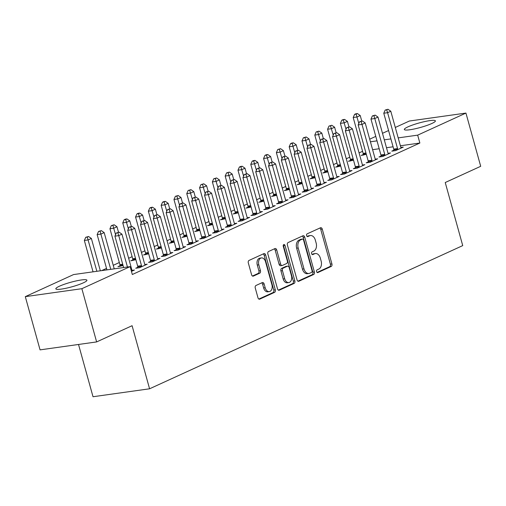 <?xml version="1.0" encoding="UTF-8"?>
<svg xmlns="http://www.w3.org/2000/svg" width="506" height="506" viewBox="0 0 506 506"><rect width="100%" height="100%" fill="white"/><g stroke="black" fill="none" stroke-linecap="round" stroke-linejoin="round"><path stroke-width="0.76" d="M316.598 271.614A1.423 0.942 82 0 0 317.673 272.62A1.423 0.942 82 0 0 317.85 272.563L331.202 266.46A2.03 1.347 82 0 0 331.923 263.949L322.265 229.123A2.03 1.347 82 0 0 320.728 227.687A2.03 1.347 82 0 0 320.469 227.763L307.117 233.867A1.423 0.942 82 0 0 306.617 235.625A1.423 0.942 82 0 0 307.692 236.625A1.423 0.942 82 0 0 307.869 236.574L309.596 235.783A6.496 4.32 82 0 1 310.412 235.543A6.496 4.32 82 0 1 315.339 240.141L316.142 243.038A6.496 4.32 82 0 1 313.84 251.071L312.107 251.861A1.423 0.942 82 0 0 311.607 253.62A1.423 0.942 82 0 0 312.683 254.626A1.423 0.942 82 0 0 312.86 254.569L314.587 253.778A6.496 4.32 82 0 1 315.402 253.544A6.496 4.32 82 0 1 320.33 258.136L321.133 261.039A6.496 4.32 82 0 1 318.831 269.065L317.098 269.856A1.423 0.942 82 0 0 316.598 271.614M59.455 286.206A16.129 2.34 164.5 0 1 76.393 280.874A16.129 2.34 164.5 0 1 86.918 280.223A16.129 2.34 164.5 0 1 83.3 282.854A16.129 2.34 164.5 0 1 66.362 288.186A16.129 2.34 164.5 0 1 55.837 288.837A16.129 2.34 164.5 0 1 59.455 286.206M407.937 126.867A16.129 2.34 164.5 0 1 424.882 121.535A16.129 2.34 164.5 0 1 435.4 120.877A16.129 2.34 164.5 0 1 431.789 123.515A16.129 2.34 164.5 0 1 414.844 128.847A16.129 2.34 164.5 0 1 404.319 129.498A16.129 2.34 164.5 0 1 407.937 126.867M255.979 285.485A2.03 1.347 82 0 0 255.258 287.996L257.971 297.768A2.03 1.347 82 0 0 259.508 299.204A2.03 1.347 82 0 0 259.761 299.128L274.594 292.348A2.03 1.347 82 0 0 275.308 289.837L265.65 255.005A2.03 1.347 82 0 0 264.113 253.569A2.03 1.347 82 0 0 263.86 253.645L249.028 260.426A2.03 1.347 82 0 0 248.313 262.937L251.583 274.739A2.03 1.347 82 0 0 253.12 276.175A2.03 1.347 82 0 0 253.38 276.099L259.723 273.196A2.03 1.347 82 0 0 260.445 270.691L258.819 264.834A5.427 3.612 82 0 1 261.425 257.921A5.427 3.612 82 0 1 265.542 261.76L271.899 284.688A5.427 3.612 82 0 1 269.293 291.601A5.427 3.612 82 0 1 265.182 287.762L264.119 283.942A2.03 1.347 82 0 0 262.582 282.506A2.03 1.347 82 0 0 262.323 282.582L255.979 285.485M130.131 266.624L81.864 288.692L25.3 296.642L73.566 274.568L130.131 266.624L132.313 274.511L419.86 143.034L417.671 135.146L398.19 137.885M395.3 127.461L409.373 121.023L465.937 113.078L480.7 166.303L445.236 182.521L462.731 245.606L149.58 388.791L132.085 325.706L96.627 341.923L81.864 288.692M465.937 113.078L417.671 135.146M297.054 279.894A2.03 1.347 82 0 0 298.591 281.33A2.03 1.347 82 0 0 298.844 281.254L313.676 274.473A2.03 1.347 82 0 0 314.39 271.969L304.732 237.137A2.03 1.347 82 0 0 303.195 235.701A2.03 1.347 82 0 0 302.942 235.777L288.11 242.557A2.03 1.347 82 0 0 287.395 245.068L297.054 279.894M294.131 283.411L279.306 290.191A2.03 1.347 82 0 1 279.053 290.267A2.03 1.347 82 0 1 277.509 288.831L267.851 253.999A2.03 1.347 82 0 1 268.572 251.495L274.916 248.591A2.03 1.347 82 0 1 275.169 248.516A2.03 1.347 82 0 1 276.712 249.951L280.628 264.075A2.03 1.347 82 0 0 282.165 265.511A2.03 1.347 82 0 0 282.424 265.435L286.63 263.512A2.03 1.347 82 0 0 287.351 261.001L283.271 246.295A1.423 0.942 82 0 1 283.955 244.487A1.423 0.942 82 0 1 285.03 245.492L294.853 280.9A2.03 1.347 82 0 1 294.131 283.411L292.601 283.626L278.395 290.121M78.525 344.466L93.015 396.736L149.58 388.791M137.79 267.288L135.716 268.231L139.542 267.699L147.221 264.183L144.811 264.524M116.519 268.534L114.236 268.819M163.394 255.581L161.325 256.523L165.146 255.992L172.824 252.475L170.421 252.817M132.819 259.875L130.75 260.824L135.874 259.686M189.004 243.873L186.929 244.815L190.749 244.284L198.434 240.767L196.024 241.109M158.429 248.168L156.354 249.11L161.477 247.978M214.607 232.165L212.533 233.108L216.353 232.577L224.038 229.06L221.628 229.401M184.032 236.46L181.958 237.403L187.081 236.27M240.211 220.458L238.136 221.4L241.963 220.869L249.641 217.352L247.232 217.694M209.636 224.753L207.561 225.695L212.691 224.563M265.814 208.75L263.746 209.693L267.566 209.161L275.245 205.645L272.842 205.986M235.239 213.045L233.171 213.987L238.294 212.855M291.418 197.043L289.35 197.985L293.17 197.448L300.849 193.937L298.445 194.279M260.843 201.337L258.775 202.28L263.898 201.148M317.028 185.335L314.953 186.278L318.774 185.74L326.459 182.23L324.049 182.571M286.453 189.63L284.378 190.572L289.502 189.44M342.632 173.628L340.557 174.57L344.377 174.032L352.062 170.522L349.652 170.864M312.057 177.922L309.982 178.865L315.105 177.732M368.235 161.92L366.161 162.862L369.987 162.325L377.666 158.814L375.256 159.156M337.66 166.215L335.592 167.157L340.715 166.025M393.839 150.206L391.77 151.155L395.591 150.617L403.269 147.107L400.866 147.448M363.264 154.507L361.195 155.45L366.319 154.317M419.86 143.034L400.379 145.772M393.086 146.797L386.489 147.72M379.196 148.745L372.606 149.668M362.568 151.313L359.077 152.907M349.766 157.164L346.275 158.764M336.964 163.021L333.473 164.614M324.163 168.871L320.671 170.471M311.361 174.728L307.869 176.322M298.559 180.579L295.068 182.179M285.757 186.436L282.266 188.03M272.955 192.286L269.458 193.887M260.147 198.143L256.656 199.737M247.345 203.994L243.854 205.594M234.544 209.851L231.052 211.445M221.742 215.701L218.25 217.302M208.94 221.558L205.449 223.152M196.138 227.409L192.647 229.009M183.336 233.266L179.845 234.86M170.535 239.117L167.043 240.717M157.733 244.974L154.235 246.567M144.925 250.824L141.433 252.424M132.123 256.681L128.632 258.275M119.321 262.532L113.243 265.315M106.519 268.389L101.617 270.628M350.462 160.358L348.394 161.306L353.517 160.174M381.037 156.063L378.969 157.012L382.789 156.474L390.468 152.964L388.064 153.299M324.858 172.065L322.784 173.014L327.913 171.882M355.433 167.771L353.359 168.719L357.185 168.182L364.864 164.671L362.454 165.007M299.255 183.773L297.18 184.722L302.303 183.589M329.83 179.478L327.755 180.427L331.575 179.889L339.26 176.379L336.851 176.714M273.651 195.48L271.577 196.429L276.7 195.297M304.226 191.186L302.152 192.135L305.972 191.597L313.657 188.087L311.247 188.422M248.041 207.188L245.973 208.137L251.096 207.005M278.616 202.893L276.548 203.842L280.368 203.304L288.047 199.794L285.643 200.129M222.438 218.896L220.363 219.844L225.493 218.712M253.013 214.601L250.938 215.55L254.765 215.012L262.443 211.502L260.033 211.837M196.834 230.603L194.759 231.552L199.883 230.42M227.409 226.308L225.334 227.257L229.155 226.72L236.84 223.209L234.43 223.544M171.23 242.311L169.156 243.26L174.279 242.127M201.805 238.016L199.731 238.965L203.551 238.427L211.236 234.917L208.826 235.252M145.62 254.018L143.552 254.967L148.675 253.835M176.196 249.724L174.127 250.672L177.948 250.135L185.626 246.624L183.223 246.96M120.017 265.726L117.949 266.675L123.072 265.542M150.592 261.431L148.524 262.38L152.344 261.842L160.022 258.332L157.619 258.667M131.452 271.393L134.419 270.04L132.009 270.375M96.627 341.923L40.063 349.867L25.3 296.642M369.696 139.169L375.775 136.392M382.498 133.312L388.576 130.535M390.898 138.91L384.307 139.833M377.014 140.858L370.417 141.788M315.402 253.544L313.872 253.759A6.496 4.32 82 0 0 313.062 253.993L314.587 253.778M312.101 254.436L313.062 253.993M310.412 235.543L308.881 235.758A6.496 4.32 82 0 0 308.072 235.998L309.596 235.783M307.11 236.441L308.072 235.998M317.091 272.43L329.678 266.675A2.03 1.347 82 0 0 330.393 264.164L320.734 229.338A2.03 1.347 82 0 0 319.849 228.042M297.933 281.191L312.145 274.688A2.03 1.347 82 0 0 312.866 272.184L303.208 237.352A2.03 1.347 82 0 0 302.322 236.062M311.538 272.399A1.423 0.942 82 0 0 312.044 270.64L303.562 240.072A1.423 0.942 82 0 0 302.487 239.066A1.423 0.942 82 0 0 302.31 239.117L300.488 239.952A6.496 4.32 82 0 0 298.186 247.984L303.979 268.882A6.496 4.32 82 0 0 308.907 273.474A6.496 4.32 82 0 0 309.716 273.234L311.538 272.399M301.146 239.281A1.423 0.942 82 0 0 300.956 239.281A1.423 0.942 82 0 0 300.779 239.332L302.31 239.117M308.907 273.474L307.376 273.689A6.496 4.32 82 0 1 302.449 269.097L296.655 248.193A6.496 4.32 82 0 1 298.957 240.167L300.779 239.332M282.165 265.511L280.64 265.726A2.03 1.347 82 0 1 279.097 264.29L275.182 250.166A2.03 1.347 82 0 0 274.296 248.876M292.601 283.626A2.03 1.347 82 0 0 293.322 281.115L283.505 245.707A1.423 0.942 82 0 0 283.271 245.189M284.695 278.736A5.427 3.612 82 0 0 288.812 282.569A5.427 3.612 82 0 0 291.418 275.662L289.173 267.579A2.03 1.347 82 0 0 287.636 266.143A2.03 1.347 82 0 0 287.383 266.219L283.17 268.148A2.03 1.347 82 0 0 282.456 270.653L284.695 278.736L283.164 278.945A5.427 3.612 82 0 0 287.281 282.784L288.812 282.569M287.636 266.143L286.105 266.358A2.03 1.347 82 0 0 285.852 266.434L287.383 266.219M283.164 278.945L280.925 270.868A2.03 1.347 82 0 1 281.646 268.357L285.852 266.434M269.293 291.601L267.769 291.817A5.427 3.612 82 0 1 263.651 287.977L262.589 284.157A2.03 1.347 82 0 0 261.703 282.867M261.425 257.921L259.901 258.136A5.427 3.612 82 0 0 257.288 265.049L258.819 264.834M252.469 276.029L258.193 273.411A2.03 1.347 82 0 0 258.914 270.906L257.288 265.049M258.857 299.059L273.063 292.563A2.03 1.347 82 0 0 273.784 290.052L264.126 255.22A2.03 1.347 82 0 0 263.24 253.93M361.758 121.06L360.221 115.526L357.021 116.987L353.201 117.525L363.15 153.4A2.068 1.373 -98 0 1 363.264 154.178L363.276 155.159M356.123 114.147L357.407 113.559L355.876 113.774L354.598 114.362L356.123 114.147L358.817 123.464M357.407 113.559L360.221 115.526M353.201 117.525L354.598 114.362M397.665 149.675L397.659 149.346A2.068 1.373 82 0 0 397.545 148.568L387.596 112.693L390.796 111.231L400.746 147.107A2.068 1.373 82 0 0 401.043 147.803L401.201 148.056M393.851 150.864L393.839 149.884A2.068 1.373 82 0 0 393.725 149.106L383.776 113.23L387.596 112.693L386.698 109.853L387.982 109.264L385.174 110.068L386.698 109.853M385.174 110.068L383.776 113.23M390.796 111.231L387.982 109.264M348.957 126.911L347.42 121.377L344.219 122.838L340.399 123.375L350.348 159.257A2.068 1.373 -98 0 1 350.462 160.035L350.475 161.016M343.321 119.998L344.605 119.416L343.074 119.631L341.79 120.213L343.321 119.998L346.015 129.321M344.605 119.416L347.42 121.377M340.399 123.375L341.79 120.213M336.155 132.768L334.618 127.234L331.417 128.695L327.597 129.232L337.546 165.108A2.068 1.373 -98 0 1 337.654 165.886L337.673 166.866M330.519 125.855L331.797 125.267L328.989 126.07L330.519 125.855L333.214 135.172M331.797 125.267L334.618 127.234M327.597 129.232L328.989 126.07M384.857 155.525L384.857 155.203A2.068 1.373 82 0 0 384.743 154.425L374.794 118.543L377.995 117.082L387.944 152.964A2.068 1.373 82 0 0 388.241 153.653L388.399 153.906M381.05 156.721L381.031 155.74A2.068 1.373 82 0 0 380.923 154.962L370.974 119.081L374.794 118.543L373.896 115.703L375.18 115.121L372.365 115.918L373.896 115.703M372.365 115.918L370.974 119.081M377.995 117.082L375.18 115.121M372.055 161.382L372.055 161.053A2.068 1.373 82 0 0 371.942 160.275L361.992 124.4L365.193 122.939L375.142 158.814A2.068 1.373 82 0 0 375.439 159.51L375.597 159.763M368.248 162.571L368.229 161.591A2.068 1.373 82 0 0 368.121 160.813L358.172 124.938L361.992 124.4L361.094 121.56L362.372 120.972L359.564 121.775L361.094 121.56M359.564 121.775L358.172 124.938M365.193 122.939L362.372 120.972M323.353 138.619L321.816 133.084L318.616 134.545L314.795 135.083L324.744 170.965A2.068 1.373 -98 0 1 324.852 171.743L324.871 172.723M317.717 131.705L318.995 131.124L316.187 131.921L317.717 131.705L320.412 141.029M318.995 131.124L321.816 133.084M314.795 135.083L316.187 131.921M310.545 144.476L309.014 138.941L305.814 140.402L301.987 140.94L311.943 176.815A2.068 1.373 -98 0 1 312.05 177.593L312.063 178.574M304.916 137.562L306.193 136.974L303.385 137.777L304.916 137.562L307.61 146.879M306.193 136.974L309.014 138.941M301.987 140.94L303.385 137.777M359.254 167.233L359.254 166.91A2.068 1.373 82 0 0 359.14 166.132L349.191 130.251L352.391 128.79L362.34 164.671A2.068 1.373 82 0 0 362.638 165.361L362.789 165.614M355.44 168.428L355.427 167.448A2.068 1.373 82 0 0 355.32 166.67L345.37 130.788L349.191 130.251L348.292 127.411L349.57 126.829L346.762 127.626L348.292 127.411M346.762 127.626L345.37 130.788M352.391 128.79L349.57 126.829M346.452 173.09L346.446 172.761A2.068 1.373 82 0 0 346.338 171.983L336.389 136.108L339.589 134.647L349.538 170.522A2.068 1.373 82 0 0 349.836 171.218L349.988 171.471M342.638 174.279L342.625 173.299A2.068 1.373 82 0 0 342.518 172.521L332.562 136.645L336.389 136.108L335.491 133.268L336.768 132.68L333.96 133.483L335.491 133.268M333.96 133.483L332.562 136.645M339.589 134.647L336.768 132.68M297.743 150.326L296.212 144.792L293.012 146.259L289.185 146.791L299.135 182.672A2.068 1.373 -98 0 1 299.248 183.45L299.261 184.431M292.114 143.413L293.391 142.831L291.861 143.046L290.583 143.628L292.114 143.413L294.808 152.736M293.391 142.831L296.212 144.792M289.185 146.791L290.583 143.628M333.65 178.941L333.644 178.618A2.068 1.373 82 0 0 333.536 177.84L323.587 141.958L326.787 140.497L336.737 176.379A2.068 1.373 82 0 0 337.034 177.068L337.186 177.321M329.836 180.136L329.823 179.156A2.068 1.373 82 0 0 329.71 178.378L319.76 142.496L323.587 141.958L322.689 139.118L323.966 138.536L321.158 139.333L322.689 139.118M321.158 139.333L319.76 142.496M326.787 140.497L323.966 138.536M284.941 156.183L283.404 150.649L280.204 152.11L276.384 152.648L286.333 188.523A2.068 1.373 -98 0 1 286.447 189.301L286.459 190.281M279.312 149.27L280.59 148.682L277.781 149.485L279.312 149.27L282.006 158.587M280.59 148.682L283.404 150.649M276.384 152.648L277.781 149.485M320.848 184.798L320.842 184.469A2.068 1.373 82 0 0 320.734 183.691L310.779 147.815L313.979 146.354L323.935 182.23A2.068 1.373 82 0 0 324.226 182.925L324.384 183.178M317.034 185.987L317.022 185.006A2.068 1.373 82 0 0 316.908 184.228L306.959 148.353L310.779 147.815L309.887 144.975L311.165 144.387L308.356 145.19L309.887 144.975M308.356 145.19L306.959 148.353M313.979 146.354L311.165 144.387M272.139 162.04L270.602 156.499L267.402 157.967L263.582 158.498L273.531 194.38A2.068 1.373 -98 0 1 273.645 195.158L273.657 196.138M266.51 155.121L267.788 154.539L266.257 154.754L264.98 155.336L266.51 155.121L269.198 164.444M267.788 154.539L270.602 156.499M263.582 158.498L264.98 155.336M259.338 167.891L257.801 162.356L254.6 163.817L250.78 164.355L260.729 200.231A2.068 1.373 -98 0 1 260.843 201.008L260.856 201.989M253.702 160.978L254.986 160.389L253.455 160.604L252.178 161.193L253.702 160.978L256.397 170.294M254.986 160.389L257.801 162.356M250.78 164.355L252.178 161.193M246.536 173.748L244.999 168.207L241.798 169.674L237.978 170.206L247.927 206.087A2.068 1.373 -98 0 1 248.041 206.865L248.054 207.846M240.9 166.828L242.184 166.246L240.654 166.461L239.376 167.043L240.9 166.828L243.595 176.151M242.184 166.246L244.999 168.207M237.978 170.206L239.376 167.043M233.734 179.598L232.197 174.064L228.997 175.525L225.176 176.063L235.126 211.938A2.068 1.373 -98 0 1 235.233 212.716L235.252 213.696M228.098 172.685L229.382 172.097L226.568 172.9L228.098 172.685L230.793 182.002M229.382 172.097L232.197 174.064M225.176 176.063L226.568 172.9M220.932 185.455L219.395 179.915L216.195 181.382L212.375 181.913L222.324 217.795A2.068 1.373 -98 0 1 222.431 218.573L222.45 219.553M215.297 178.536L216.574 177.954L213.766 178.751L215.297 178.536L217.991 187.859M216.574 177.954L219.395 179.915M212.375 181.913L213.766 178.751M208.13 191.306L206.593 185.772L203.393 187.233L199.573 187.77L209.522 223.646A2.068 1.373 -98 0 1 209.629 224.424L209.642 225.404M202.495 184.393L203.773 183.804L200.964 184.608L202.495 184.393L205.189 193.709M203.773 183.804L206.593 185.772M199.573 187.77L200.964 184.608M195.322 197.163L193.792 191.622L190.591 193.09L186.765 193.621L196.72 229.503A2.068 1.373 -98 0 1 196.828 230.281L196.84 231.261M189.693 190.243L190.971 189.661L188.162 190.458L189.693 190.243L192.388 199.566M190.971 189.661L193.792 191.622M186.765 193.621L188.162 190.458M182.521 203.014L180.99 197.479L177.789 198.94L173.963 199.478L183.912 235.353A2.068 1.373 -98 0 1 184.026 236.131L184.039 237.112M176.891 196.1L178.169 195.512L175.361 196.315L176.891 196.1L179.586 205.417M178.169 195.512L180.99 197.479M173.963 199.478L175.361 196.315M169.719 208.87L168.182 203.33L164.981 204.797L161.161 205.328L171.11 241.21A2.068 1.373 -98 0 1 171.224 241.988L171.237 242.969M164.089 201.951L165.367 201.369L163.836 201.584L162.559 202.166L164.089 201.951L166.784 211.274M165.367 201.369L168.182 203.33M161.161 205.328L162.559 202.166M156.917 214.721L155.38 209.187L152.179 210.648L148.359 211.185L158.308 247.061A2.068 1.373 -98 0 1 158.422 247.845L158.435 248.819M151.281 207.808L152.565 207.22L151.035 207.435L149.757 208.023L151.281 207.808L153.976 217.131M152.565 207.22L155.38 209.187M148.359 211.185L149.757 208.023M144.115 220.578L142.578 215.037L139.378 216.505L135.557 217.036L145.507 252.918A2.068 1.373 -98 0 1 145.62 253.696L145.633 254.676M138.48 213.659L139.764 213.077L138.233 213.292L136.955 213.874L138.48 213.659L141.174 222.982M139.764 213.077L142.578 215.037M135.557 217.036L136.955 213.874M131.313 226.429L129.776 220.894L126.576 222.355L122.756 222.893L132.705 258.768A2.068 1.373 -98 0 1 132.819 259.553L132.831 260.527M125.678 219.515L126.962 218.927L125.431 219.142L124.153 219.73L125.678 219.515L128.372 228.838M126.962 218.927L129.776 220.894M122.756 222.893L124.153 219.73M118.512 232.286L116.975 226.745L113.774 228.212L109.954 228.75L119.903 264.625A2.068 1.373 -98 0 1 120.011 265.403L120.03 266.384M112.876 225.372L114.16 224.784L111.345 225.581L112.876 225.372L115.57 234.689M114.16 224.784L116.975 226.745M109.954 228.75L111.345 225.581M114.255 268.857A2.068 1.373 -98 0 1 114.122 268.477L104.173 232.602L100.972 234.063L97.152 234.601L106.937 269.881M100.074 231.223L101.352 230.635L98.543 231.438L100.074 231.223L110.757 269.344M101.352 230.635L104.173 232.602M97.152 234.601L98.543 231.438M308.046 190.648L308.04 190.326A2.068 1.373 82 0 0 307.926 189.548L297.977 153.666L301.178 152.205L311.127 188.087A2.068 1.373 82 0 0 311.424 188.776L311.582 189.029M304.232 191.844L304.22 190.863A2.068 1.373 82 0 0 304.106 190.085L294.157 154.203L297.977 153.666L297.079 150.826L298.363 150.244L295.555 151.041L297.079 150.826M295.555 151.041L294.157 154.203M301.178 152.205L298.363 150.244M295.245 196.505L295.238 196.183A2.068 1.373 82 0 0 295.125 195.398L285.175 159.523L288.376 158.062L298.325 193.937A2.068 1.373 82 0 0 298.622 194.633L298.78 194.886M291.431 197.694L291.418 196.714A2.068 1.373 82 0 0 291.304 195.936L281.355 160.06L285.175 159.523L284.277 156.683L285.561 156.095L282.753 156.898L284.277 156.683M282.753 156.898L281.355 160.06M288.376 158.062L285.561 156.095M282.443 202.356L282.437 202.033A2.068 1.373 82 0 0 282.323 201.255L272.373 165.373L275.574 163.912L285.523 199.794A2.068 1.373 82 0 0 285.82 200.484L285.979 200.743M278.629 203.551L278.616 202.571A2.068 1.373 82 0 0 278.502 201.793L268.553 165.911L272.373 165.373L271.475 162.534L272.759 161.952L269.951 162.749L271.475 162.534M269.951 162.749L268.553 165.911M275.574 163.912L272.759 161.952M269.635 208.213L269.635 207.89A2.068 1.373 82 0 0 269.521 207.106L259.572 171.23L262.772 169.769L272.721 205.645A2.068 1.373 82 0 0 273.019 206.34L273.177 206.593M265.827 209.402L265.808 208.421A2.068 1.373 82 0 0 265.701 207.643L255.751 171.768L259.572 171.23L258.674 168.39L259.957 167.802L257.143 168.606L258.674 168.39M257.143 168.606L255.751 171.768M262.772 169.769L259.957 167.802M256.833 214.063L256.833 213.741A2.068 1.373 82 0 0 256.719 212.963L246.77 177.087L249.97 175.62L259.92 211.502A2.068 1.373 82 0 0 260.217 212.191L260.375 212.45M253.025 215.259L253.006 214.278A2.068 1.373 82 0 0 252.899 213.5L242.95 177.619L246.77 177.087L245.872 174.241L247.149 173.659L244.341 174.456L245.872 174.241M244.341 174.456L242.95 177.619M249.97 175.62L247.149 173.659M244.031 219.92L244.025 219.598A2.068 1.373 82 0 0 243.917 218.813L233.968 182.938L237.169 181.477L247.118 217.352A2.068 1.373 82 0 0 247.415 218.048L247.567 218.301M240.217 221.109L240.205 220.129A2.068 1.373 82 0 0 240.097 219.351L230.141 183.476L233.968 182.938L233.07 180.098L234.348 179.51L231.539 180.313L233.07 180.098M231.539 180.313L230.141 183.476M237.169 181.477L234.348 179.51M231.229 225.771L231.223 225.448A2.068 1.373 82 0 0 231.115 224.67L221.166 188.795L224.367 187.328L234.316 223.209A2.068 1.373 82 0 0 234.613 223.899L234.765 224.158M227.415 226.966L227.403 225.986A2.068 1.373 82 0 0 227.289 225.208L217.34 189.326L221.166 188.795L220.268 185.949L221.546 185.367L218.737 186.164L220.268 185.949M218.737 186.164L217.34 189.326M224.367 187.328L221.546 185.367M218.428 231.628L218.421 231.305A2.068 1.373 82 0 0 218.314 230.527L208.358 194.646L211.565 193.184L221.514 229.06A2.068 1.373 82 0 0 221.811 229.756L221.963 230.009M214.614 232.817L214.601 231.837A2.068 1.373 82 0 0 214.487 231.059L204.538 195.183L208.358 194.646L207.466 191.806L208.744 191.217L205.936 192.021L207.466 191.806M205.936 192.021L204.538 195.183M211.565 193.184L208.744 191.217M205.626 237.478L205.619 237.156A2.068 1.373 82 0 0 205.506 236.378L195.556 200.502L198.757 199.035L208.712 234.917A2.068 1.373 82 0 0 209.003 235.606L209.161 235.866M201.812 238.674L201.799 237.694A2.068 1.373 82 0 0 201.685 236.916L191.736 201.034L195.556 200.502L194.665 197.656L195.942 197.074L193.134 197.871L194.665 197.656M193.134 197.871L191.736 201.034M198.757 199.035L195.942 197.074M192.824 243.335L192.818 243.013A2.068 1.373 82 0 0 192.704 242.235L182.755 206.353L185.955 204.892L195.904 240.767A2.068 1.373 82 0 0 196.201 241.463L196.36 241.716M189.01 244.524L188.997 243.544A2.068 1.373 82 0 0 188.883 242.766L178.934 206.891L182.755 206.353L181.856 203.513L183.14 202.925L180.332 203.728L181.856 203.513M180.332 203.728L178.934 206.891M185.955 204.892L183.14 202.925M180.022 249.186L180.016 248.863A2.068 1.373 82 0 0 179.902 248.085L169.953 212.21L173.153 210.743L183.102 246.624A2.068 1.373 82 0 0 183.4 247.314L183.558 247.573M176.208 250.381L176.196 249.401A2.068 1.373 82 0 0 176.082 248.623L166.132 212.741L169.953 212.21L169.055 209.364L170.339 208.782L167.53 209.579L169.055 209.364M167.53 209.579L166.132 212.741M173.153 210.743L170.339 208.782M167.22 255.043L167.214 254.72A2.068 1.373 82 0 0 167.1 253.942L157.151 218.061L160.351 216.6L170.301 252.475A2.068 1.373 82 0 0 170.598 253.171L170.756 253.424M163.406 256.232L163.394 255.252A2.068 1.373 82 0 0 163.28 254.474L153.331 218.598L157.151 218.061L156.253 215.221L157.537 214.633L154.728 215.436L156.253 215.221M154.728 215.436L153.331 218.598M160.351 216.6L157.537 214.633M154.412 260.894L154.412 260.571A2.068 1.373 82 0 0 154.298 259.793L144.349 223.918L147.55 222.45L157.499 258.332A2.068 1.373 82 0 0 157.796 259.021L157.954 259.281M150.605 262.089L150.586 261.109A2.068 1.373 82 0 0 150.478 260.331L140.529 224.449L144.349 223.918L143.451 221.071L144.735 220.489L141.92 221.286L143.451 221.071M141.92 221.286L140.529 224.449M147.55 222.45L144.735 220.489M141.61 266.751L141.61 266.428A2.068 1.373 82 0 0 141.497 265.65L131.547 229.768L134.748 228.307L144.697 264.183A2.068 1.373 82 0 0 144.994 264.878L145.146 265.131M137.803 267.94L137.784 266.959A2.068 1.373 82 0 0 137.676 266.181L127.727 230.306L131.547 229.768L130.649 226.928L131.927 226.34L129.119 227.143L130.649 226.928M129.119 227.143L127.727 230.306M134.748 228.307L131.927 226.34M100.34 270.811L91.371 238.452L88.17 239.92L84.344 240.458L93.047 271.836M87.272 237.08L88.55 236.492L85.742 237.289L87.272 237.08L96.874 271.298M88.55 236.492L91.371 238.452M84.344 240.458L85.742 237.289M127.449 267.004L118.746 235.625L121.946 234.158L131.895 270.04A2.068 1.373 82 0 0 132.192 270.729L132.344 270.988M123.622 267.541L114.919 236.157L118.746 235.625L117.847 232.779L119.125 232.197L116.317 232.994L117.847 232.779M116.317 232.994L114.919 236.157M121.946 234.158L119.125 232.197M317.49 272.62L317.85 272.563M307.509 236.625L307.869 236.574M312.499 254.619L312.86 254.569M320.734 229.338L322.265 229.123M330.393 264.164L331.923 263.949M329.678 266.675L331.202 266.46M303.208 237.352L304.732 237.137M312.866 272.184L314.39 271.969M312.145 274.688L313.676 274.473M298.325 281.33L298.844 281.254M298.957 240.167L300.488 239.952M296.655 248.193L298.186 247.984M302.449 269.097L303.979 268.882M278.787 290.267L279.306 290.191M275.182 250.166L276.712 249.951M279.097 264.29L280.628 264.075M283.505 245.707L285.03 245.492M293.322 281.115L294.853 280.9M281.646 268.357L283.17 268.148M280.925 270.868L282.456 270.653M262.589 284.157L264.119 283.942M263.651 287.977L265.182 287.762M258.914 270.906L260.445 270.691M258.193 273.411L259.723 273.196M252.855 276.175L253.38 276.099M264.126 255.22L265.65 255.005M273.784 290.052L275.308 289.837M273.063 292.563L274.594 292.348M259.243 299.198L259.761 299.128M363.15 153.4L365.952 153.008M363.264 154.178L366.167 153.773M397.659 149.346L393.839 149.884M397.545 148.568L393.725 149.106M350.348 159.257L353.15 158.865M350.462 160.035L353.365 159.624M337.546 165.108L340.348 164.716M337.654 165.886L340.563 165.481M384.857 155.203L381.031 155.74M384.743 154.425L380.923 154.962M372.055 161.053L368.229 161.591M371.942 160.275L368.121 160.813M324.744 170.965L327.546 170.573M324.852 171.743L327.762 171.332M311.943 176.815L314.745 176.423M312.05 177.593L314.953 177.189M359.254 166.91L355.427 167.448M359.14 166.132L355.32 166.67M346.446 172.761L342.625 173.299M346.338 171.983L342.518 172.521M299.135 182.672L301.943 182.28M299.248 183.45L302.152 183.039M333.644 178.618L329.823 179.156M333.536 177.84L329.71 178.378M286.333 188.523L289.141 188.131M286.447 189.301L289.35 188.896M320.842 184.469L317.022 185.006M320.734 183.691L316.908 184.228M273.531 194.38L276.339 193.988M273.645 195.158L276.548 194.747M260.729 200.231L263.537 199.838M260.843 201.008L263.746 200.604M247.927 206.087L250.729 205.695M248.041 206.865L250.944 206.454M235.126 211.938L237.928 211.546M235.233 212.716L238.143 212.311M222.324 217.795L225.126 217.403M222.431 218.573L225.341 218.162M209.522 223.646L212.324 223.254M209.629 224.424L212.539 224.019M196.72 229.503L199.522 229.11M196.828 230.281L199.731 229.869M183.912 235.353L186.72 234.961M184.026 236.131L186.929 235.726M171.11 241.21L173.919 240.818M171.224 241.988L174.127 241.577M158.308 247.061L161.117 246.669M158.422 247.845L161.325 247.434M145.507 252.918L148.315 252.526M145.62 253.696L148.524 253.285M132.705 258.768L135.507 258.376M132.819 259.553L135.722 259.142M119.903 264.625L122.705 264.233M120.011 265.403L122.92 264.999M308.04 190.326L304.22 190.863M307.926 189.548L304.106 190.085M295.238 196.183L291.418 196.714M295.125 195.398L291.304 195.936M282.437 202.033L278.616 202.571M282.323 201.255L278.502 201.793M269.635 207.89L265.808 208.421M269.521 207.106L265.701 207.643M256.833 213.741L253.006 214.278M256.719 212.963L252.899 213.5M244.025 219.598L240.205 220.129M243.917 218.813L240.097 219.351M231.223 225.448L227.403 225.986M231.115 224.67L227.289 225.208M218.421 231.305L214.601 231.837M218.314 230.527L214.487 231.059M205.619 237.156L201.799 237.694M205.506 236.378L201.685 236.916M192.818 243.013L188.997 243.544M192.704 242.235L188.883 242.766M180.016 248.863L176.196 249.401M179.902 248.085L176.082 248.623M167.214 254.72L163.394 255.252M167.1 253.942L163.28 254.474M154.412 260.571L150.586 261.109M154.298 259.793L150.478 260.331M141.61 266.428L137.784 266.959M141.497 265.65L137.676 266.181M300.956 239.281L302.487 239.066"/></g></svg>

